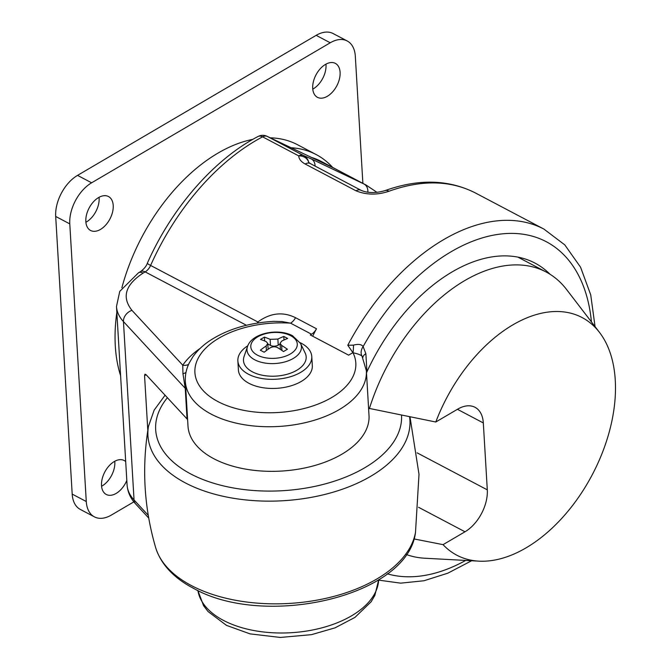 <?xml version="1.0" encoding="UTF-8"?>
<svg xmlns="http://www.w3.org/2000/svg" width="671" height="671" viewBox="0 0 671 671"><rect width="100%" height="100%" fill="white"/><g stroke="black" fill="none" stroke-linecap="round" stroke-linejoin="round"><path stroke-width="1.01" d="M595.06 326.634L590.723 294.854L580.566 267.209L564.789 244.89L543.929 229.088A194.775 119.337 117.8 0 0 443.489 239.723A194.775 119.337 117.8 0 0 347.779 345.255L352.904 352.644L348.626 355.152L310.296 334.946L311.529 334.217A10.073 6.173 117.8 0 0 316.486 328.756A194.775 119.337 117.8 0 0 312.669 336.196M369.067 416.582A90.669 50.375 176.6 0 1 280.428 471.117A90.669 50.375 176.6 0 1 187.997 426.144L185.347 381.547A90.669 50.375 -3.4 0 0 278.851 426.454A90.669 50.375 -3.4 0 0 366.374 370.795L369.067 416.582M148.719 518.046L135.668 503.955A10.073 7.624 -42.8 0 1 134.049 499.979L123.456 321.585A10.073 7.624 -42.8 0 1 131.969 310.363L182.764 365.2L182.94 373.663L185.23 388.291L187.05 418.947A10.073 5.594 176.6 0 1 187.62 419.702M187.05 418.947L145.959 374.577L144.953 374.166L144.559 375.676L147.813 430.413M366.374 370.795L362.005 356.066C360.151 354.649 357.157 353.575 353.03 352.829L352.602 352.82M300.122 342.655A37.014 20.566 176.6 0 1 311.772 356.511L312.317 365.62A37.014 20.566 176.6 0 1 289.906 386.144A37.014 20.566 176.6 0 1 248.958 383.309A37.014 20.566 176.6 0 1 238.415 370.006L237.87 360.906A37.014 20.566 176.6 0 1 247.8 345.766M316.486 328.756L295.517 317.702A10.073 6.173 -62.2 0 1 290.568 323.162L282.055 321.56L273.785 321.35C248.27 322.852 226.689 329.469 209.042 341.195C202.365 345.783 196.972 350.992 192.854 356.829L189.13 363.179C186.27 369.092 185.011 375.215 185.347 381.547M264.424 337.127A103.401 63.359 117.8 0 0 262.47 338.251A103.401 63.359 117.8 0 0 260.516 339.425A104.668 58.83 59.6 0 1 266.219 341.648L267.771 343.468L266.135 345.968A104.668 64.131 117.8 0 0 260.314 350.22A103.384 58.109 59.6 0 1 264.156 352.241A104.668 64.131 -62.2 0 1 269.968 347.989C272.56 346.513 275.144 346.421 277.719 347.712A104.668 58.83 -120.4 0 1 283.514 351.554A103.401 63.359 -62.2 0 1 285.469 350.379A103.401 63.359 -62.2 0 1 287.423 349.255A104.668 58.83 -120.4 0 0 281.627 345.414L280.059 343.3L281.703 341.094A104.668 64.131 -62.2 0 1 287.624 338.469A103.384 58.109 -120.4 0 0 283.791 336.448A104.668 64.131 117.8 0 0 277.869 339.073L270.128 339.35A104.668 58.83 -120.4 0 0 264.424 337.127L264.651 340.985M257.429 355.152A23.284 12.934 176.6 0 1 257.756 336.825A23.284 12.934 176.6 0 1 290.644 335.659A23.284 12.934 176.6 0 1 290.308 353.986A23.284 12.934 176.6 0 1 257.429 355.152M435.781 422.009L457.714 409.134A33.584 20.575 -62.2 0 1 475.034 407.305A33.584 20.575 -62.2 0 1 483.321 422.948L487.297 489.847A33.584 20.575 -62.2 0 1 465.003 531.776L443.061 544.651A134.326 82.307 117.8 0 0 478.901 561.149A134.326 82.307 117.8 0 0 592.25 474.749A134.326 82.307 117.8 0 0 599.497 332.413A134.326 82.307 117.8 0 0 435.781 422.009L368.597 408.278M443.061 544.651L413.89 538.905M406.165 554.464A157.836 96.708 117.8 0 0 424.852 558.23L478.901 561.149M599.497 332.413L566.55 289.469A157.836 96.708 117.8 0 0 546.102 271.99A157.836 96.708 117.8 0 0 369.36 408.681M252.422 371.851A31.403 17.446 176.6 0 1 244.034 356.645L247.482 346.613A27.268 15.148 -3.4 0 0 254.762 359.815A27.268 15.148 -3.4 0 0 287.658 361.04A27.268 15.148 -3.4 0 0 300.541 343.46L305.154 353.013A31.403 17.446 176.6 0 1 290.317 373.261A31.403 17.446 176.6 0 1 252.422 371.851M311.772 356.511A37.014 20.566 176.6 0 1 289.36 377.043A37.014 20.566 176.6 0 1 248.421 374.2A37.014 20.566 176.6 0 1 237.87 360.906M121.887 287.75A154.473 94.645 -62.2 0 1 217.882 153.173A154.473 94.645 -62.2 0 1 252.799 139.367M270.237 137.815A154.473 94.645 -62.2 0 1 297.547 144.743L316.192 154.573A154.473 94.645 -62.2 0 1 332.665 167.44M120.595 375.693A154.473 94.645 -62.2 0 1 116.838 312.418M291.097 147.746A154.473 94.645 -62.2 0 1 316.192 154.573M125.695 461.589A19.191 11.759 117.8 0 0 124.16 460.507A19.191 11.759 117.8 0 0 104.802 471.998A19.191 11.759 117.8 0 0 106.253 494.46A19.191 11.759 117.8 0 0 116.158 493.411A19.191 11.759 117.8 0 0 126.819 480.402M114.749 461.271A19.191 11.759 -62.2 0 1 102.067 485.989A19.191 11.759 -62.2 0 1 101.581 486.265M327.347 96.28A19.191 11.759 117.8 0 0 339.425 78.977A19.191 11.759 117.8 0 0 335.349 63.376A19.191 11.759 117.8 0 0 315.999 74.867A19.191 11.759 117.8 0 0 317.45 97.329A19.191 11.759 117.8 0 0 327.347 96.28M325.947 64.148A19.191 11.759 -62.2 0 1 313.256 88.857A19.191 11.759 -62.2 0 1 312.77 89.134M100.474 229.423A19.191 11.759 117.8 0 0 112.552 212.111A19.191 11.759 117.8 0 0 108.476 196.519A19.191 11.759 117.8 0 0 89.126 208.01A19.191 11.759 117.8 0 0 90.577 230.472A19.191 11.759 117.8 0 0 100.474 229.423M99.065 197.282A19.191 11.759 -62.2 0 1 86.383 222A19.191 11.759 -62.2 0 1 85.896 222.277M133.864 501.858L111.369 515.06A32.904 20.164 -62.2 0 1 94.401 516.855L80.319 509.432A32.904 20.164 -62.2 0 1 72.191 494.099L55.693 216.456A32.904 20.164 -62.2 0 1 77.542 175.374L316.15 35.345A32.904 20.164 -62.2 0 1 333.118 33.55L347.209 40.973A32.904 20.164 -62.2 0 1 355.328 56.305L362.877 183.368M94.401 516.855A32.904 20.164 -62.2 0 1 86.274 501.522L69.784 223.879A32.904 20.164 -62.2 0 1 91.625 182.797L330.241 42.776A32.904 20.164 -62.2 0 1 347.209 40.973M308.727 162.525A10.073 8.555 174.2 0 0 298.712 155.882C298.956 159.086 301.094 161.786 305.154 164.001A10.073 6.173 -62.2 0 1 310.22 163.523L361.023 190.304A10.073 6.173 117.8 0 0 355.957 190.782C366.374 195.026 377.37 195.177 388.945 191.243C421.531 179.643 450.266 180.172 475.169 192.837L543.929 229.088M295.517 317.702C282.885 311.47 270.329 312.896 257.857 321.979L150.606 265.439A194.775 119.337 -62.2 0 1 262.596 136.842A10.073 6.173 -62.2 0 1 267.293 136.423A10.073 7.96 -64.5 0 0 267.066 136.305L330.895 166.685M280.101 344.055L278.23 345.154A5.485 3.045 176.6 0 1 270.488 345.422L267.804 344.005M283.791 336.448L284.001 340.012M315.076 166.081A10.073 7.96 -64.5 0 0 311.243 158.901L364.043 184.039A10.073 7.96 115.5 0 1 367.825 192.275M311.243 158.901L303.418 155.462A10.073 10.065 -32.6 0 1 308.744 162.541A10.073 10.073 0 0 0 307.343 159.019M550.01 274.246A160.52 98.352 117.8 0 0 534.997 263.099A160.52 98.352 117.8 0 0 366.945 371.768L366.492 372.808M331.013 166.744L332.195 167.305M347.779 345.255L353.5 345.146C358.314 343.829 361.526 344.307 363.128 346.588A184.701 113.164 -62.2 0 1 451.029 251.793A184.701 113.164 -62.2 0 1 591.436 321.904M362.005 356.066A10.073 7.8 136 0 1 363.128 346.588L365.871 353.692A10.073 5.594 -3.4 0 0 362.885 357.4M475.169 192.837C448.413 179.383 418.36 178.654 385.003 190.631L385.003 190.631A10.073 5.955 70 0 1 388.945 191.243M182.94 373.663A10.073 5.36 -167.9 0 0 186.001 372.405M311.529 334.217L290.568 323.162A80.595 44.781 176.6 0 0 194.925 369.411A80.595 44.781 176.6 0 0 284.538 411.977A80.595 44.781 176.6 0 0 353.03 352.829A10.073 0.981 90.3 0 0 353.5 345.146M258.36 322.927A10.073 3.615 47.1 0 0 257.857 321.979A10.073 6.173 -62.2 0 1 257.303 323.095M200.084 348.45A100.465 55.819 176.6 0 0 182.764 365.2A10.073 7.691 -145.6 0 0 188.585 364.361M465.682 560.436A184.701 113.164 -62.2 0 1 387.251 573.814M191.436 585.59A131.222 72.904 176.6 0 1 155.672 547.679C161.543 566.475 176.976 579.752 193.282 588.199C264.408 628.912 408.186 596.653 415.508 532.246A131.222 72.904 176.6 0 1 328.748 597.676A131.222 72.904 176.6 0 1 191.436 585.59M409.595 416.859A131.222 72.904 176.6 0 1 333.219 492.162A131.222 72.904 176.6 0 1 185.33 482.885A131.222 72.904 176.6 0 1 148.467 426.362C141.631 467.352 144.03 507.788 155.672 547.679M401.543 415.24A123.145 68.417 176.6 0 1 326.861 483.439A123.145 68.417 176.6 0 1 190.765 473.961A123.145 68.417 176.6 0 1 167.389 397.718M330.241 42.776L316.15 35.345M91.625 182.797L77.542 175.374M69.784 223.879L55.693 216.456M86.274 501.522L72.191 494.099M355.957 190.782L305.154 164.001M311.419 157.417A150.782 92.388 -62.2 0 1 321.51 161.56L366.114 185.07A150.782 92.388 117.8 0 0 364.043 184.039L333.521 167.943L267.293 136.423L303.418 155.462A10.073 6.173 117.8 0 0 298.712 155.882L262.596 136.842A10.073 5.938 -117.8 0 0 258.041 136.49A10.073 10.073 0 0 1 267.066 136.305M270.128 339.35L270.488 345.422M277.869 339.073L278.23 345.154M281.627 345.414L281.929 350.447M266.412 350.522L266.135 345.968M310.22 163.523L308.543 162.323M366.945 371.768L365.871 353.692M144.559 375.676L146.119 374.754M246.425 325.267L145.171 271.889A10.073 6.173 117.8 0 0 150.606 265.439A10.073 0.847 24 0 1 147.335 263.242C146.463 266.01 144.206 268.777 140.575 271.562A10.073 5.662 59.6 0 1 145.171 271.889L143.124 273.097A10.073 5.662 -120.4 0 0 138.52 272.77L119.765 291.365L116.486 306.479A67.167 37.316 -3.4 0 0 123.456 321.585L185.23 388.291A10.073 5.594 -3.4 0 1 185.792 389.037M116.486 306.479L127.079 484.873A67.167 37.316 176.6 0 0 134.049 499.979L148.257 515.311M378.654 579.761A90.669 50.375 176.6 0 1 291.105 632.719A90.669 50.375 176.6 0 1 197.895 590.505M143.124 273.097C125.284 284.764 121.568 297.194 131.969 310.363M457.429 409.302L483.321 422.948M487.297 489.847L417.119 452.85M418.561 507.293L465.003 531.776M546.102 271.99L517.895 257.119M378.67 580.138L400.696 583.149L423.971 580.759L447.817 573.185L471.629 560.755M410.006 416.943L419.006 474.305L415.508 532.246M148.467 426.362L154.145 410.149L165.066 395.211M300.541 343.46L292.59 335.76C278.339 327.968 251.826 332.95 247.482 346.613M280.059 343.3L280.419 349.44M267.771 343.468L268.115 349.281M366.114 185.07L377.035 192.376M321.51 161.56L310.74 157.098M385.003 190.631C375.726 193.282 367.733 193.173 361.023 190.304M147.335 263.242C171.751 207.976 213.848 159.48 258.041 136.49M378.679 579.744L374.846 595.429L371.122 601.778L354.934 617.412L335.055 627.846L311.478 634.657L280.277 637.45L250.023 633.869L226.463 625.364L208.044 611.541L203.556 605.645L197.87 590.488M135.668 503.955C130.501 498.419 127.633 492.061 127.079 484.873M140.575 271.562L138.52 272.77"/></g></svg>
